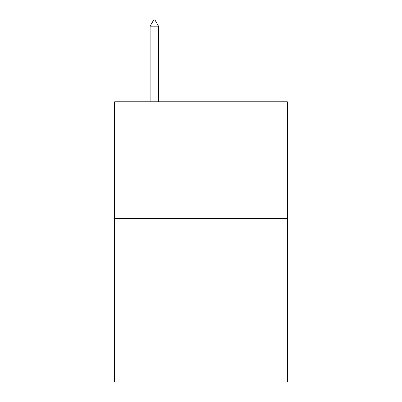 <?xml version="1.0" encoding="UTF-8"?>
<svg xmlns="http://www.w3.org/2000/svg" width="402" height="402" viewBox="0 0 402 402"><rect width="100%" height="100%" fill="white"/><g stroke="black" fill="none" stroke-linecap="round" stroke-linejoin="round"><path stroke-width="0.6" d="M287.365 218.507L287.365 381.9L114.635 381.9L114.635 101.796L287.365 101.796L287.365 218.507L114.635 218.507M158.519 26.17L155.016 20.1L153.614 20.1L150.117 26.17L158.519 26.17L158.519 101.796M150.117 26.17L150.117 101.796"/></g></svg>
